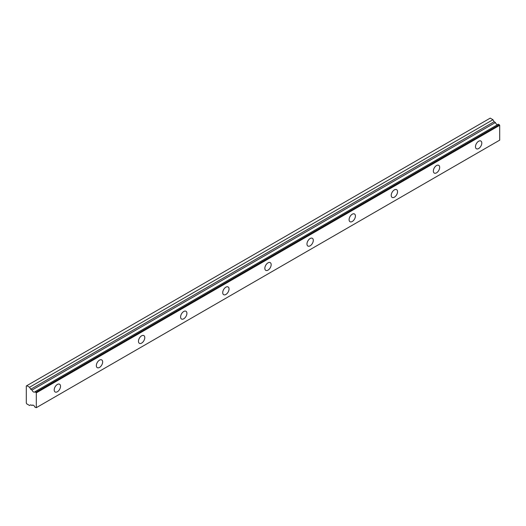 <?xml version="1.0" encoding="UTF-8"?>
<svg xmlns="http://www.w3.org/2000/svg" width="526" height="526" viewBox="0 0 526 526"><rect width="100%" height="100%" fill="white"/><g stroke="black" fill="none" stroke-linecap="round" stroke-linejoin="round"><path stroke-width="0.79" d="M32.645 405.086L31.987 405.461A2.38 1.374 60 0 1 32.27 405.198A2.38 1.374 60 0 1 34.933 407.163L36.307 407.683L36.307 392.85L35.071 391.771L498.47 124.235L34.959 391.758A2.38 1.374 60 0 1 34.65 392.054A2.38 1.374 60 0 1 33.46 391.936A2.38 1.374 60 0 1 31.987 390.082L495.38 122.545L31.987 390.082M497.655 124.623A2.38 1.374 60 0 1 496.86 124.399A2.38 1.374 60 0 1 495.38 122.545M478.634 148.536A4.471 2.577 120 0 0 481.553 144.597A4.471 2.577 120 0 0 480.869 141.021A4.471 2.577 120 0 0 478.634 141.238A4.471 2.577 120 0 0 475.714 145.176A4.471 2.577 120 0 0 476.405 148.759A4.471 2.577 120 0 0 478.634 148.536M57.367 391.752A4.471 2.577 120 0 0 60.286 387.813A4.471 2.577 120 0 0 59.602 384.236A4.471 2.577 120 0 0 57.367 384.453A4.471 2.577 120 0 0 54.448 388.392A4.471 2.577 120 0 0 55.131 391.975A4.471 2.577 120 0 0 57.367 391.752M99.493 367.431A4.471 2.577 120 0 0 102.412 363.492A4.471 2.577 120 0 0 101.728 359.915A4.471 2.577 120 0 0 99.493 360.132A4.471 2.577 120 0 0 96.574 364.071A4.471 2.577 120 0 0 97.264 367.654A4.471 2.577 120 0 0 99.493 367.431M141.619 343.11A4.471 2.577 120 0 0 144.538 339.171A4.471 2.577 120 0 0 143.854 335.595A4.471 2.577 120 0 0 141.619 335.812A4.471 2.577 120 0 0 138.706 339.75A4.471 2.577 120 0 0 139.39 343.333A4.471 2.577 120 0 0 141.619 343.11M183.752 318.789A4.471 2.577 120 0 0 186.671 314.85A4.471 2.577 120 0 0 185.98 311.267A4.471 2.577 120 0 0 183.752 311.491A4.471 2.577 120 0 0 180.832 315.429A4.471 2.577 120 0 0 181.516 319.012A4.471 2.577 120 0 0 183.752 318.789M225.878 294.468A4.471 2.577 120 0 0 228.797 290.53A4.471 2.577 120 0 0 228.113 286.946A4.471 2.577 120 0 0 225.878 287.17A4.471 2.577 120 0 0 222.958 291.108A4.471 2.577 120 0 0 223.642 294.685A4.471 2.577 120 0 0 225.878 294.468M268.004 270.147A4.471 2.577 120 0 0 270.923 266.209A4.471 2.577 120 0 0 270.239 262.625A4.471 2.577 120 0 0 268.004 262.849A4.471 2.577 120 0 0 265.084 266.787A4.471 2.577 120 0 0 265.768 270.364A4.471 2.577 120 0 0 268.004 270.147M310.13 245.826A4.471 2.577 120 0 0 313.049 241.888A4.471 2.577 120 0 0 312.365 238.304A4.471 2.577 120 0 0 310.13 238.528A4.471 2.577 120 0 0 307.21 242.466A4.471 2.577 120 0 0 307.894 246.043A4.471 2.577 120 0 0 310.13 245.826M352.256 221.499A4.471 2.577 120 0 0 355.175 217.567A4.471 2.577 120 0 0 354.491 213.983A4.471 2.577 120 0 0 352.256 214.207A4.471 2.577 120 0 0 349.336 218.139A4.471 2.577 120 0 0 350.02 221.722A4.471 2.577 120 0 0 352.256 221.499M394.382 197.178A4.471 2.577 120 0 0 397.301 193.239A4.471 2.577 120 0 0 396.617 189.662A4.471 2.577 120 0 0 394.382 189.886A4.471 2.577 120 0 0 391.462 193.818A4.471 2.577 120 0 0 392.146 197.401A4.471 2.577 120 0 0 394.382 197.178M436.508 172.857A4.471 2.577 120 0 0 439.427 168.918A4.471 2.577 120 0 0 438.743 165.342A4.471 2.577 120 0 0 436.508 165.559A4.471 2.577 120 0 0 433.588 169.497A4.471 2.577 120 0 0 434.279 173.08A4.471 2.577 120 0 0 436.508 172.857M31.849 389.911L30.725 389.26L29.568 387.254L26.826 385.67L26.3 385.979L26.3 403.001L26.826 403.915L29.568 405.493L30.725 404.823L31.987 405.461M26.826 385.67L490.219 118.133L492.961 119.718L494.118 121.723L495.242 122.374M498.359 124.221L34.999 391.752M498.47 124.235L499.7 125.306L499.7 140.146L36.307 407.683M36.307 392.85L499.7 125.306M492.961 119.718L29.568 387.254M35.992 392.297L499.384 124.761M494.118 121.723L30.725 389.26M32.665 405.086L31.961 405.487"/></g></svg>
